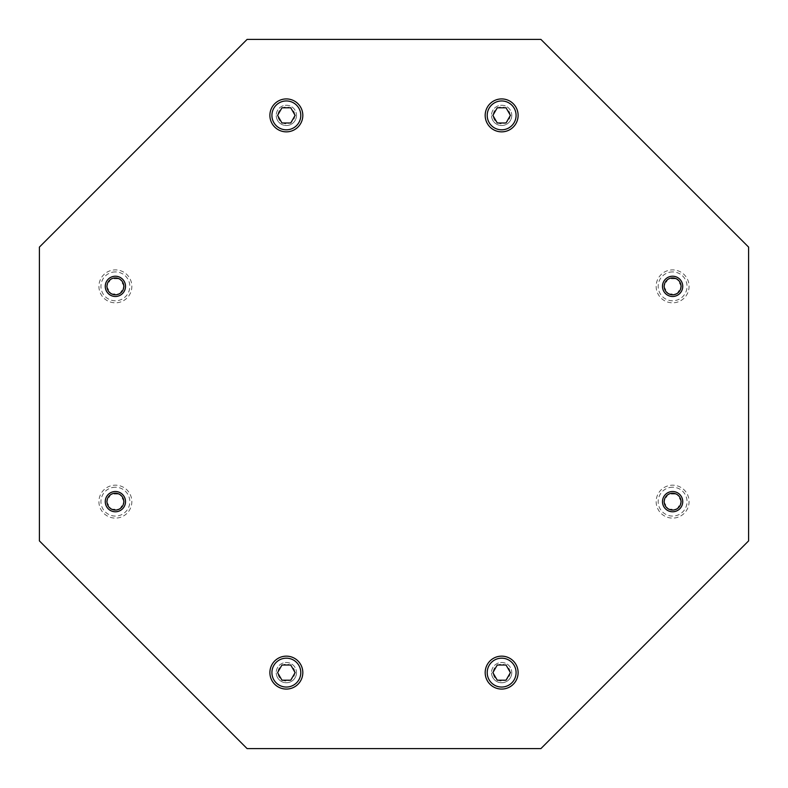 <?xml version="1.0" encoding="UTF-8"?>
<svg xmlns="http://www.w3.org/2000/svg" width="788" height="788" viewBox="0 0 788 788"><rect width="100%" height="100%" fill="white"/><g stroke="black" fill="none" stroke-linecap="round" stroke-linejoin="round"><path stroke-width="0.59" stroke-dasharray="3.94 2.96" d="M302.819 115.383A16.459 16.459 0 0 1 286.349 131.852A16.459 16.459 0 0 1 269.89 115.383A16.459 16.459 0 0 1 286.349 98.924A16.459 16.459 0 0 1 302.819 115.383M296.485 115.383A10.136 10.136 0 0 1 286.349 125.519A10.136 10.136 0 0 1 276.224 115.383A10.136 10.136 0 0 0 286.349 125.519A10.136 10.136 0 0 0 296.485 115.383A10.136 10.136 0 0 0 286.349 105.257A10.136 10.136 0 0 0 276.224 115.383A10.136 10.136 0 0 1 286.349 105.257A10.136 10.136 0 0 1 296.485 115.383M294.771 115.383A8.422 8.422 0 0 1 286.349 123.805A8.422 8.422 0 0 1 277.937 115.383A8.422 8.422 0 0 1 286.349 106.971A8.422 8.422 0 0 1 294.771 115.383M302.819 672.617A16.459 16.459 0 0 1 286.349 689.076A16.459 16.459 0 0 1 269.89 672.617A16.459 16.459 0 0 1 286.349 656.148A16.459 16.459 0 0 1 302.819 672.617M296.485 672.617A10.136 10.136 0 0 1 286.349 682.743A10.136 10.136 0 0 1 276.224 672.617A10.136 10.136 0 0 0 286.349 682.743A10.136 10.136 0 0 0 296.485 672.617A10.136 10.136 0 0 0 286.349 662.481A10.136 10.136 0 0 0 276.224 672.617A10.136 10.136 0 0 1 286.349 662.481A10.136 10.136 0 0 1 296.485 672.617M294.771 672.617A8.422 8.422 0 0 1 286.349 681.029A8.422 8.422 0 0 1 277.937 672.617A8.422 8.422 0 0 1 286.349 664.195A8.422 8.422 0 0 1 294.771 672.617M518.11 115.383A16.459 16.459 0 0 1 501.651 131.852A16.459 16.459 0 0 1 485.181 115.383A16.459 16.459 0 0 1 501.651 98.924A16.459 16.459 0 0 1 518.11 115.383M511.776 115.383A10.136 10.136 0 0 1 501.651 125.519A10.136 10.136 0 0 1 491.515 115.383A10.136 10.136 0 0 0 501.651 125.519A10.136 10.136 0 0 0 511.776 115.383A10.136 10.136 0 0 0 501.651 105.257A10.136 10.136 0 0 0 491.515 115.383A10.136 10.136 0 0 1 501.651 105.257A10.136 10.136 0 0 1 511.776 115.383M510.063 115.383A8.422 8.422 0 0 1 501.651 123.805A8.422 8.422 0 0 1 493.229 115.383A8.422 8.422 0 0 1 501.651 106.971A8.422 8.422 0 0 1 510.063 115.383M518.11 672.617A16.459 16.459 0 0 1 501.651 689.076A16.459 16.459 0 0 1 485.181 672.617A16.459 16.459 0 0 1 501.651 656.148A16.459 16.459 0 0 1 518.11 672.617M511.776 672.617A10.136 10.136 0 0 1 501.651 682.743A10.136 10.136 0 0 1 491.515 672.617A10.136 10.136 0 0 0 501.651 682.743A10.136 10.136 0 0 0 511.776 672.617A10.136 10.136 0 0 0 501.651 662.481A10.136 10.136 0 0 0 491.515 672.617A10.136 10.136 0 0 1 501.651 662.481A10.136 10.136 0 0 1 511.776 672.617M510.063 672.617A8.422 8.422 0 0 1 501.651 681.029A8.422 8.422 0 0 1 493.229 672.617A8.422 8.422 0 0 1 501.651 664.195A8.422 8.422 0 0 1 510.063 672.617M98.924 286.349A16.459 16.459 0 0 0 115.383 302.819A16.459 16.459 0 0 0 131.852 286.349A16.459 16.459 0 0 0 115.383 269.89A16.459 16.459 0 0 0 98.924 286.349A16.459 16.459 0 0 0 115.383 302.819A16.459 16.459 0 0 0 131.852 286.349A16.459 16.459 0 0 0 115.383 269.89A16.459 16.459 0 0 0 98.924 286.349A16.459 16.459 0 0 0 115.383 302.819A16.459 16.459 0 0 0 131.852 286.349M125.519 286.349A10.136 10.136 0 0 1 115.383 296.485A10.136 10.136 0 0 1 105.257 286.349A10.136 10.136 0 0 1 115.383 276.224A10.136 10.136 0 0 1 125.519 286.349M98.924 501.651A16.459 16.459 0 0 0 115.383 518.11A16.459 16.459 0 0 0 131.852 501.651A16.459 16.459 0 0 0 115.383 485.181A16.459 16.459 0 0 0 98.924 501.651A16.459 16.459 0 0 0 115.383 518.11A16.459 16.459 0 0 0 131.852 501.651A16.459 16.459 0 0 0 115.383 485.181A16.459 16.459 0 0 0 98.924 501.651A16.459 16.459 0 0 0 115.383 518.11A16.459 16.459 0 0 0 131.852 501.651M125.519 501.651A10.136 10.136 0 0 1 115.383 511.776A10.136 10.136 0 0 1 105.257 501.651A10.136 10.136 0 0 1 115.383 491.515A10.136 10.136 0 0 1 125.519 501.651M656.148 286.349A16.459 16.459 0 0 0 672.617 302.819A16.459 16.459 0 0 0 689.076 286.349A16.459 16.459 0 0 0 672.617 269.89A16.459 16.459 0 0 0 656.148 286.349A16.459 16.459 0 0 0 672.617 302.819A16.459 16.459 0 0 0 689.076 286.349A16.459 16.459 0 0 0 672.617 269.89A16.459 16.459 0 0 0 656.148 286.349A16.459 16.459 0 0 0 672.617 302.819A16.459 16.459 0 0 0 689.076 286.349M682.743 286.349A10.136 10.136 0 0 1 672.617 296.485A10.136 10.136 0 0 1 662.481 286.349A10.136 10.136 0 0 1 672.617 276.224A10.136 10.136 0 0 1 682.743 286.349M656.148 501.651A16.459 16.459 0 0 0 672.617 518.11A16.459 16.459 0 0 0 689.076 501.651A16.459 16.459 0 0 0 672.617 485.181A16.459 16.459 0 0 0 656.148 501.651A16.459 16.459 0 0 0 672.617 518.11A16.459 16.459 0 0 0 689.076 501.651A16.459 16.459 0 0 0 672.617 485.181A16.459 16.459 0 0 0 656.148 501.651A16.459 16.459 0 0 0 672.617 518.11A16.459 16.459 0 0 0 689.076 501.651M682.743 501.651A10.136 10.136 0 0 1 672.617 511.776A10.136 10.136 0 0 1 662.481 501.651A10.136 10.136 0 0 1 672.617 491.515A10.136 10.136 0 0 1 682.743 501.651M668.224 494.046L663.841 501.651L668.224 494.046L677 494.046L668.224 494.046M663.841 501.651L668.224 509.245L663.841 501.651M668.224 509.245L677 509.245L668.224 509.245M677 509.245L681.384 501.651L677 509.245M681.384 501.651L677 494.046L681.384 501.651M39.4 247.097L39.4 540.903L247.097 748.6L540.903 748.6L748.6 540.903L748.6 247.097L540.903 39.4L247.097 39.4L39.4 247.097M668.224 278.755L663.841 286.349L668.224 278.755L677 278.755L668.224 278.755M663.841 286.349L668.224 293.954L663.841 286.349M668.224 293.954L677 293.954L668.224 293.954M677 293.954L681.384 286.349L677 293.954M681.384 286.349L677 278.755L681.384 286.349M111 494.046L106.616 501.651L111 494.046L119.776 494.046L111 494.046M106.616 501.651L111 509.245L106.616 501.651M111 509.245L119.776 509.245L111 509.245M119.776 509.245L124.159 501.651L119.776 509.245M124.159 501.651L119.776 494.046L124.159 501.651M111 278.755L106.616 286.349L111 278.755L119.776 278.755L111 278.755M106.616 286.349L111 293.954L106.616 286.349M111 293.954L119.776 293.954L111 293.954M119.776 293.954L124.159 286.349L119.776 293.954M124.159 286.349L119.776 278.755L124.159 286.349M510.417 672.617L506.034 665.013L497.258 665.013L492.874 672.617L497.258 680.211L506.034 680.211L510.417 672.617M510.417 115.383L506.034 107.789L497.258 107.789L492.874 115.383L497.258 122.987L506.034 122.987L510.417 115.383M295.126 672.617L290.742 665.013L281.966 665.013L277.583 672.617L281.966 680.211L290.742 680.211L295.126 672.617M295.126 115.383L290.742 107.789L281.966 107.789L277.583 115.383L281.966 122.987L290.742 122.987L295.126 115.383M115.383 271.919A14.44 14.44 0 0 0 100.953 286.349A14.44 14.44 0 0 0 115.383 300.789A14.44 14.44 0 0 0 129.823 286.349A14.44 14.44 0 0 0 115.383 271.919M115.383 487.211A14.44 14.44 0 0 0 100.953 501.651A14.44 14.44 0 0 0 115.383 516.081A14.44 14.44 0 0 0 129.823 501.651A14.44 14.44 0 0 0 115.383 487.211M672.617 271.919A14.44 14.44 0 0 0 658.177 286.349A14.44 14.44 0 0 0 672.617 300.789A14.44 14.44 0 0 0 687.047 286.349A14.44 14.44 0 0 0 672.617 271.919M672.617 487.211A14.44 14.44 0 0 0 658.177 501.651A14.44 14.44 0 0 0 672.617 516.081A14.44 14.44 0 0 0 687.047 501.651A14.44 14.44 0 0 0 672.617 487.211"/><path stroke-width="1.18" d="M302.819 115.383A16.459 16.459 0 0 1 286.349 131.852A16.459 16.459 0 0 1 269.89 115.383A16.459 16.459 0 0 1 286.349 98.924A16.459 16.459 0 0 1 302.819 115.383A16.459 16.459 0 0 1 286.349 131.852A16.459 16.459 0 0 1 269.89 115.383M302.819 672.617A16.459 16.459 0 0 1 286.349 689.076A16.459 16.459 0 0 1 269.89 672.617A16.459 16.459 0 0 1 286.349 656.148A16.459 16.459 0 0 1 302.819 672.617A16.459 16.459 0 0 1 286.349 689.076A16.459 16.459 0 0 1 269.89 672.617M518.11 115.383A16.459 16.459 0 0 1 501.651 131.852A16.459 16.459 0 0 1 485.181 115.383A16.459 16.459 0 0 1 501.651 98.924A16.459 16.459 0 0 1 518.11 115.383A16.459 16.459 0 0 1 501.651 131.852A16.459 16.459 0 0 1 485.181 115.383M518.11 672.617A16.459 16.459 0 0 1 501.651 689.076A16.459 16.459 0 0 1 485.181 672.617A16.459 16.459 0 0 1 501.651 656.148A16.459 16.459 0 0 1 518.11 672.617A16.459 16.459 0 0 1 501.651 689.076A16.459 16.459 0 0 1 485.181 672.617M105.257 286.349A10.136 10.136 0 0 0 115.383 296.485A10.136 10.136 0 0 0 125.519 286.349A10.136 10.136 0 0 0 115.383 276.224A10.136 10.136 0 0 0 105.257 286.349M106.971 286.349A8.422 8.422 0 0 0 115.383 294.771A8.422 8.422 0 0 0 123.805 286.349A8.422 8.422 0 0 0 115.383 277.937A8.422 8.422 0 0 0 106.971 286.349M105.257 501.651A10.136 10.136 0 0 0 115.383 511.776A10.136 10.136 0 0 0 125.519 501.651A10.136 10.136 0 0 0 115.383 491.515A10.136 10.136 0 0 0 105.257 501.651M106.971 501.651A8.422 8.422 0 0 0 115.383 510.063A8.422 8.422 0 0 0 123.805 501.651A8.422 8.422 0 0 0 115.383 493.229A8.422 8.422 0 0 0 106.971 501.651M662.481 286.349A10.136 10.136 0 0 0 672.617 296.485A10.136 10.136 0 0 0 682.743 286.349A10.136 10.136 0 0 0 672.617 276.224A10.136 10.136 0 0 0 662.481 286.349M664.195 286.349A8.422 8.422 0 0 0 672.617 294.771A8.422 8.422 0 0 0 681.029 286.349A8.422 8.422 0 0 0 672.617 277.937A8.422 8.422 0 0 0 664.195 286.349M662.481 501.651A10.136 10.136 0 0 0 672.617 511.776A10.136 10.136 0 0 0 682.743 501.651A10.136 10.136 0 0 0 672.617 491.515A10.136 10.136 0 0 0 662.481 501.651M664.195 501.651A8.422 8.422 0 0 0 672.617 510.063A8.422 8.422 0 0 0 681.029 501.651A8.422 8.422 0 0 0 672.617 493.229A8.422 8.422 0 0 0 664.195 501.651M506.034 665.013L510.417 672.617L506.034 680.211L497.258 680.211L492.874 672.617L497.258 665.013L506.034 665.013M39.4 247.097L247.097 39.4L540.903 39.4L748.6 247.097L748.6 540.903L540.903 748.6L247.097 748.6L39.4 540.903L39.4 247.097M506.034 107.789L510.417 115.383L506.034 122.987L497.258 122.987L492.874 115.383L497.258 107.789L506.034 107.789M290.742 665.013L295.126 672.617L290.742 680.211L281.966 680.211L277.583 672.617L281.966 665.013L290.742 665.013M290.742 107.789L295.126 115.383L290.742 122.987L281.966 122.987L277.583 115.383L281.966 107.789L290.742 107.789M286.349 100.953A14.44 14.44 0 0 1 300.789 115.383A14.44 14.44 0 0 1 286.349 129.823A14.44 14.44 0 0 1 271.919 115.383A14.44 14.44 0 0 1 286.349 100.953M286.349 658.177A14.44 14.44 0 0 1 300.789 672.617A14.44 14.44 0 0 1 286.349 687.047A14.44 14.44 0 0 1 271.919 672.617A14.44 14.44 0 0 1 286.349 658.177M501.651 100.953A14.44 14.44 0 0 1 516.081 115.383A14.44 14.44 0 0 1 501.651 129.823A14.44 14.44 0 0 1 487.211 115.383A14.44 14.44 0 0 1 501.651 100.953M501.651 658.177A14.44 14.44 0 0 1 516.081 672.617A14.44 14.44 0 0 1 501.651 687.047A14.44 14.44 0 0 1 487.211 672.617A14.44 14.44 0 0 1 501.651 658.177"/></g></svg>
